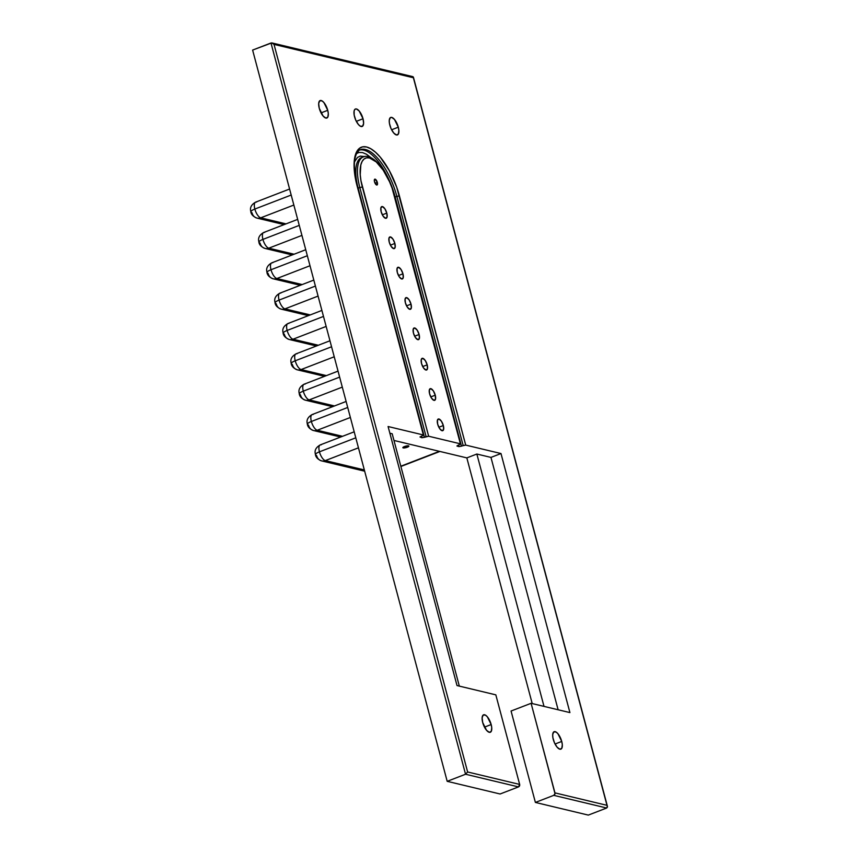 <?xml version="1.0" encoding="UTF-8"?>
<svg xmlns="http://www.w3.org/2000/svg" width="858" height="858" viewBox="0 0 858 858"><rect width="100%" height="100%" fill="white"/><g stroke="black" fill="none" stroke-linecap="round" stroke-linejoin="round"><path stroke-width="1.29" d="M403.196 447.919A3.121 0.751 -14.9 0 1 402.852 447.694A3.121 0.751 -14.9 0 1 405.04 446.342A3.121 0.751 -14.9 0 1 408.537 445.86L405.587 446.181L402.852 447.715L407.282 447.233L408.537 445.86A3.121 0.751 -14.9 0 1 408.88 446.085A3.121 0.751 -14.9 0 1 406.681 447.436A3.121 0.751 -14.9 0 1 403.196 447.919L403.035 447.329L403.196 447.919M377.316 182.422L375.085 183.28L377.316 182.422L375.128 179.161L374.356 179.772L374.496 181.746A3.121 1.244 -111.1 0 1 374.785 179.172A3.121 1.244 -111.1 0 1 377.316 182.422A3.121 1.244 -111.1 0 1 377.027 184.996A3.121 1.244 -111.1 0 1 374.496 181.746L376.683 185.006L377.456 184.395L377.316 182.422M443.329 425.536L438.867 427.252L443.329 425.536L441.398 421.203L438.942 419.004L437.408 420.248L437.677 424.184A6.242 2.477 -111.1 0 1 438.256 419.036A6.242 2.477 -111.1 0 1 443.329 425.536A6.242 2.477 -111.1 0 1 442.749 430.684A6.242 2.477 -111.1 0 1 437.677 424.184L439.607 428.517L442.052 430.705L443.597 429.472L443.329 425.536M402.949 273.799L398.487 275.525L402.949 273.799L401.018 269.466L398.573 267.278L397.029 268.511L397.308 272.447A6.242 2.477 -111.1 0 1 397.887 267.299A6.242 2.477 -111.1 0 1 402.949 273.799A6.242 2.477 -111.1 0 1 402.37 278.947A6.242 2.477 -111.1 0 1 397.308 272.447L399.227 276.78L401.683 278.979L403.228 277.735L402.949 273.799M394.873 243.458L390.411 245.173L394.873 243.458L392.953 239.114L390.497 236.926L388.953 238.159L389.232 242.106A6.242 2.477 -111.1 0 1 389.811 236.958A6.242 2.477 -111.1 0 1 394.873 243.458A6.242 2.477 -111.1 0 1 394.294 248.595A6.242 2.477 -111.1 0 1 389.232 242.106L391.162 246.439L393.608 248.627L395.152 247.394L394.873 243.458M386.797 213.106L382.346 214.832L386.797 213.106L384.877 208.773L382.421 206.585L380.877 207.818L381.156 211.754A6.242 2.477 -111.1 0 1 381.735 206.606A6.242 2.477 -111.1 0 1 386.797 213.106A6.242 2.477 -111.1 0 1 386.229 218.254A6.242 2.477 -111.1 0 1 381.156 211.754L383.086 216.087L385.532 218.286L387.076 217.042L386.797 213.106M411.025 304.15L406.563 305.866L411.025 304.15L409.094 299.817L406.649 297.619L405.105 298.852L405.384 302.799A6.242 2.477 -111.1 0 1 405.952 297.651A6.242 2.477 -111.1 0 1 411.025 304.15A6.242 2.477 -111.1 0 1 410.446 309.288A6.242 2.477 -111.1 0 1 405.384 302.799L407.303 307.132L409.759 309.32L411.304 308.086L411.025 304.15M419.101 334.491L414.639 336.218L419.101 334.491L417.17 330.158L414.725 327.971L413.181 329.204L413.459 333.14A6.242 2.477 -111.1 0 1 414.028 328.003A6.242 2.477 -111.1 0 1 419.101 334.491A6.242 2.477 -111.1 0 1 418.522 339.639A6.242 2.477 -111.1 0 1 413.459 333.14L415.379 337.473L417.835 339.671L419.369 338.427L419.101 334.491M427.177 364.843L422.715 366.559L427.177 364.843L425.246 360.51L422.79 358.312L421.257 359.556L421.525 363.492A6.242 2.477 -111.1 0 1 422.104 358.344A6.242 2.477 -111.1 0 1 427.177 364.843A6.242 2.477 -111.1 0 1 426.598 369.991A6.242 2.477 -111.1 0 1 421.525 363.492L423.455 367.825L425.911 370.012L427.445 368.779L427.177 364.843M435.253 395.184L430.791 396.911L435.253 395.184L433.322 390.851L430.866 388.663L429.332 389.897L429.601 393.833A6.242 2.477 -111.1 0 1 430.18 388.695A6.242 2.477 -111.1 0 1 435.253 395.184A6.242 2.477 -111.1 0 1 434.674 400.332A6.242 2.477 -111.1 0 1 429.601 393.833L431.531 398.166L433.987 400.364L435.521 399.131L435.253 395.184M319.262 108.28A9.363 3.722 -111.1 0 1 320.131 100.558A9.363 3.722 -111.1 0 1 327.735 110.307L321.042 112.881L327.735 110.307L323.906 102.552L322.04 100.879L319.723 100.794L318.683 103.571L319.262 108.28L323.091 116.023L325.836 118.061L327.799 117.149L328.303 113.588L327.735 110.307A9.363 3.722 -111.1 0 1 326.866 118.018A9.363 3.722 -111.1 0 1 319.262 108.28M354.547 116.72A9.363 3.722 -111.1 0 1 355.416 109.009A9.363 3.722 -111.1 0 1 363.02 118.747L356.327 121.332L363.02 118.747L359.191 111.004L356.445 108.955L355.008 109.245L354.139 110.811L354.172 115.026L355.759 120.152L358.376 124.464L360.242 126.147L362.559 126.233L363.599 123.455L363.02 118.747A9.363 3.722 -111.1 0 1 362.151 126.469A9.363 3.722 -111.1 0 1 354.547 116.72M389.832 125.161A9.363 3.722 -111.1 0 1 390.69 117.449A9.363 3.722 -111.1 0 1 398.294 127.188L391.613 129.773L398.294 127.188L394.476 119.444L391.731 117.407L390.283 117.685L389.242 120.463L389.457 123.477L391.044 128.603L393.65 132.915L396.396 134.953L398.359 134.041L398.873 130.47L398.294 127.188A9.363 3.722 -111.1 0 1 397.436 134.91A9.363 3.722 -111.1 0 1 389.832 125.161M553.271 739.414A9.363 3.722 -111.1 0 1 554.129 731.692A9.363 3.722 -111.1 0 1 561.733 741.441L555.051 744.025L561.733 741.441L557.915 733.697L556.038 732.013L553.721 731.928L552.681 734.705L552.895 737.719L554.482 742.846L557.089 747.157L559.834 749.206L561.797 748.283L562.312 744.723L561.733 741.441A9.363 3.722 -111.1 0 1 560.875 749.152A9.363 3.722 -111.1 0 1 553.271 739.414M482.7 722.522A9.363 3.722 -111.1 0 1 483.569 714.811A9.363 3.722 -111.1 0 1 491.173 724.549L484.48 727.134L491.173 724.549L487.355 716.805L485.478 715.132L483.161 715.046L482.121 717.824L482.7 722.522L486.529 730.276L489.274 732.314L491.237 731.391L491.741 727.831L491.173 724.549A9.363 3.722 -111.1 0 1 490.304 732.271A9.363 3.722 -111.1 0 1 482.7 722.522M256.896 218.082A7.797 6.907 -76.5 0 0 260.735 217.825A8.387 3.325 -111.1 0 1 254.847 209.052A7.797 1.888 165.1 0 0 250.826 211.883A7.797 1.888 -14.9 0 1 254.847 209.052L291.194 195.034L254.847 209.052A8.387 3.325 68.9 0 0 260.735 217.825L293.854 205.041L260.735 217.825A7.797 6.907 103.5 0 1 256.971 218.093A7.797 6.907 103.5 0 1 252.102 213.084L251.694 212.473A7.797 1.888 -14.9 0 1 250.826 211.883M289.596 189.028L255.62 202.145A8.387 3.325 68.9 0 0 254.847 209.052A8.387 3.325 -111.1 0 1 255.577 202.166A8.387 3.325 -111.1 0 1 256.542 202.102M264.972 248.423A7.797 6.907 -76.5 0 0 268.801 248.177A8.387 3.325 -111.1 0 1 262.923 239.403A7.797 1.888 165.1 0 0 258.901 242.224A7.797 1.888 -14.9 0 1 262.923 239.403L299.26 225.375L262.923 239.403A8.387 3.325 68.9 0 0 268.801 248.177L301.93 235.392L268.801 248.177A7.797 6.907 103.5 0 1 265.047 248.445A7.797 6.907 103.5 0 1 260.178 243.436L259.77 242.825A7.797 1.888 -14.9 0 1 258.901 242.224M297.672 219.38L263.696 232.486A8.387 3.325 68.9 0 0 262.923 239.403A8.387 3.325 -111.1 0 1 263.642 232.507A8.387 3.325 -111.1 0 1 264.618 232.454M273.048 278.775A7.797 6.907 -76.5 0 0 276.877 278.518A8.387 3.325 -111.1 0 1 270.999 269.744A7.797 1.888 165.1 0 0 266.977 272.576A7.797 1.888 -14.9 0 1 270.999 269.744L307.336 255.727L270.999 269.744A8.387 3.325 68.9 0 0 276.877 278.518L310.006 265.733L276.877 278.518A7.797 6.907 103.5 0 1 273.123 278.786A7.797 6.907 103.5 0 1 268.254 273.788L267.846 273.166A7.797 1.888 -14.9 0 1 266.977 272.576C267.439 275.3 269.487 277.359 273.123 278.786L300.289 285.296M305.738 249.721L271.772 262.838A8.387 3.325 68.9 0 0 270.999 269.744A8.387 3.325 -111.1 0 1 271.718 262.859A8.387 3.325 -111.1 0 1 272.694 262.795M281.113 309.116A7.797 6.907 -76.5 0 0 284.953 308.869A8.387 3.325 -111.1 0 1 279.065 300.096A7.797 1.888 165.1 0 0 275.053 302.917A7.797 1.888 -14.9 0 1 279.065 300.096L315.412 286.068L279.065 300.096A8.387 3.325 68.9 0 0 284.953 308.869L318.082 296.085L284.953 308.869A7.797 6.907 103.5 0 1 281.188 309.137A7.797 6.907 103.5 0 1 276.33 304.129L275.922 303.517A7.797 1.888 -14.9 0 1 275.053 302.917C275.515 305.641 277.563 307.7 281.188 309.137L308.365 315.637M313.814 280.073L279.847 293.179A8.387 3.325 68.9 0 0 279.065 300.096A8.387 3.325 -111.1 0 1 279.794 293.2A8.387 3.325 -111.1 0 1 280.77 293.146M289.189 339.468A7.797 6.907 -76.5 0 0 293.028 339.21A8.387 3.325 -111.1 0 1 287.14 330.448A7.797 1.888 165.1 0 0 283.129 333.269A7.797 1.888 -14.9 0 1 287.14 330.448L323.487 316.42L287.14 330.448A8.387 3.325 68.9 0 0 293.028 339.21L326.147 326.426L293.028 339.21A7.797 6.907 103.5 0 1 289.264 339.489A7.797 6.907 103.5 0 1 284.406 334.481L283.998 333.869A7.797 1.888 -14.9 0 1 283.129 333.269C283.59 335.993 285.639 338.052 289.264 339.489L316.441 345.989M321.889 310.424L287.923 323.53A8.387 3.325 68.9 0 0 287.14 330.448A8.387 3.325 -111.1 0 1 287.87 323.552A8.387 3.325 -111.1 0 1 288.846 323.487M297.265 369.809A7.797 6.907 -76.5 0 0 301.104 369.562A8.387 3.325 -111.1 0 1 295.216 360.789A7.797 1.888 165.1 0 0 291.205 363.61A7.797 1.888 -14.9 0 1 295.216 360.789L331.563 346.761L295.216 360.789A8.387 3.325 68.9 0 0 301.104 369.562L334.223 356.778L301.104 369.562A7.797 6.907 103.5 0 1 297.34 369.83A7.797 6.907 103.5 0 1 292.481 364.822L292.074 364.21A7.797 1.888 -14.9 0 1 291.205 363.61C291.666 366.334 293.715 368.404 297.34 369.83L324.517 376.33M329.965 340.765L295.989 353.871A8.387 3.325 68.9 0 0 295.216 360.789A8.387 3.325 -111.1 0 1 295.946 353.893A8.387 3.325 -111.1 0 1 296.922 353.839M305.341 400.16A7.797 6.907 -76.5 0 0 309.18 399.903A8.387 3.325 -111.1 0 1 303.292 391.141A7.797 1.888 165.1 0 0 299.281 393.961A7.797 1.888 -14.9 0 1 303.292 391.141L339.639 377.112L303.292 391.141A8.387 3.325 68.9 0 0 309.18 399.903L342.299 387.119L309.18 399.903A7.797 6.907 103.5 0 1 305.416 400.182A7.797 6.907 103.5 0 1 300.557 395.173L300.139 394.562A7.797 1.888 -14.9 0 1 299.281 393.961C299.742 396.686 301.78 398.745 305.416 400.182L332.582 406.681M338.041 371.117L304.064 384.223A8.387 3.325 68.9 0 0 303.292 391.141A8.387 3.325 -111.1 0 1 304.022 384.245A8.387 3.325 -111.1 0 1 304.998 384.18M313.417 430.501A7.797 6.907 -76.5 0 0 317.256 430.255A8.387 3.325 -111.1 0 1 311.368 421.482A7.797 1.888 165.1 0 0 307.357 424.302A7.797 1.888 -14.9 0 1 311.368 421.482L347.715 407.464L311.368 421.482A8.387 3.325 68.9 0 0 317.256 430.255L350.375 417.471L317.256 430.255A7.797 6.907 103.5 0 1 313.492 430.523A7.797 6.907 103.5 0 1 308.633 425.514L308.215 424.903A7.797 1.888 -14.9 0 1 307.357 424.302M346.117 401.458L312.14 414.564A8.387 3.325 68.9 0 0 311.368 421.482A8.387 3.325 -111.1 0 1 312.098 414.586A8.387 3.325 -111.1 0 1 313.073 414.532M321.493 460.853A7.797 6.907 -76.5 0 0 325.332 460.596A8.387 3.325 -111.1 0 1 319.444 451.834A7.797 1.888 165.1 0 0 315.433 454.654A7.797 1.888 -14.9 0 1 319.444 451.834L355.791 437.805L319.444 451.834A8.387 3.325 68.9 0 0 325.332 460.596L358.451 447.822L325.332 460.596A7.797 6.907 103.5 0 1 321.568 460.875A7.797 6.907 103.5 0 1 316.709 455.866L316.291 455.255A7.797 1.888 -14.9 0 1 315.433 454.654M354.193 431.81L320.216 444.916A8.387 3.325 68.9 0 0 319.444 451.834A8.387 3.325 -111.1 0 1 320.173 444.937A8.387 3.325 -111.1 0 1 321.149 444.873M392.181 433.762L459.33 686.121L392.181 433.762L389.864 433.215L392.181 433.762M357.164 186.165L423.369 434.963L388.084 426.523L457.014 685.563L495.827 694.851L519.658 784.427L518.479 786.904A1.952 1.727 -76.5 0 0 519.658 784.427L467.621 771.975L465.551 774.238L518.479 786.904L500.107 793.993L518.479 786.904L465.551 774.238L447.19 781.327L500.107 793.993L447.19 781.327L252.617 50.075L271.729 42.9L274.024 44.391L413.384 77.746L607.378 806.155L606.681 808.011L607.464 806.96L606.981 805.33L554.944 792.878A1.952 1.727 103.5 0 1 553.753 795.345L606.681 808.011L588.32 815.1L606.681 808.011L553.753 795.345L535.392 802.434L588.32 815.1L535.392 802.434L511.068 711.025L531.102 703.303L569.916 712.59L500.986 453.539L465.712 445.098L396.728 187.269L389.35 170.699L380.298 157.196L375.557 152.263L370.913 148.82L366.57 146.986L362.655 146.836L359.352 148.391L356.767 151.566L355.019 156.253L354.15 162.269L355.201 177.327L423.369 434.963L388.084 426.523L457.014 685.563L495.827 694.851L519.658 784.427L467.621 771.975L274.024 44.391L413.384 77.746L606.981 805.33L554.944 792.878L531.102 703.303L569.916 712.59L500.986 453.539L465.712 445.098L399.41 195.924L396.857 196.364L463.159 445.527L461.486 446.171L395.184 197.008L396.857 196.364L463.159 445.527L465.712 445.098L458.933 446.61L457.067 445.817L460.628 443.961L456.96 446.053L458.933 446.61L458.537 445.109L458.933 446.61L461.486 446.171L395.184 197.008A44.841 17.814 68.9 0 0 359.663 150.032M532.207 703.56L466.838 457.893L393.961 440.454L466.838 457.893L532.207 703.56M364.607 156.553L360.242 156.113L357.496 157.4L354.515 161.851M421.493 436.239L421.889 437.741L420.023 436.947L423.584 435.092L419.991 436.979L421.889 437.741L421.493 436.239M355.92 153.861L358.944 152.445L362.526 152.574L366.516 154.258L371.224 157.829M394.219 195.034L460.414 443.833L428.657 436.229L424.442 437.312L358.14 188.138L359.813 187.494L426.115 436.668L421.889 437.741L424.442 437.312L358.14 188.138L359.813 187.494L426.115 436.668L428.657 436.229L360.961 180.716L360.221 174.753L360.821 164.908L362.14 161.39L364.071 159.009L366.559 157.84L369.487 157.958L376.222 161.915L383.279 170.281L389.553 181.778L392.106 188.17L460.414 443.833L428.657 436.229L362.366 187.055L359.813 187.494A37.044 14.715 -111.1 0 1 363.234 156.939L361.561 157.582A37.044 14.715 68.9 0 0 358.14 188.138A37.044 14.715 68.9 0 1 362.355 157.346M358.751 150.311L360.424 149.667A44.841 17.814 -111.1 0 1 396.857 196.364L395.184 197.008A44.841 17.814 -111.1 0 0 359.716 150.021M447.19 781.327L465.551 774.238L270.989 42.997L252.617 50.075L447.19 781.327M364.017 156.703A37.044 14.715 68.9 0 0 359.813 187.494L362.366 187.055A35.092 13.943 -111.1 0 1 369.487 157.958A35.092 13.943 -111.1 0 1 394.112 194.659L394.337 194.809M413.406 77.166L412.719 76.641M271.729 42.9L272.565 43.136L270.989 42.997L465.551 774.238L467.621 771.975L274.024 44.391L272.565 43.136M607.378 806.155L607.464 806.96M361.379 149.378A44.841 17.814 -111.1 0 1 396.857 196.364L399.41 195.924A46.793 18.586 68.9 0 0 366.57 146.986A46.793 18.586 68.9 0 0 357.067 185.789L423.584 435.113M439.393 451.329L400.815 466.216L439.393 451.329M364.339 469.937L325.332 460.596L364.339 469.937M342.535 436.304L317.256 430.255L342.535 436.304M334.459 405.952L309.18 399.903L334.459 405.952M326.383 375.611L301.104 369.562L326.383 375.611M318.318 345.259L293.028 339.21L318.318 345.259M310.242 314.918L284.953 308.869L310.242 314.918M302.166 284.566L276.877 278.518L302.166 284.566M294.09 254.225L268.801 248.177L294.09 254.225M286.014 223.874L260.735 217.825L286.014 223.874M544.004 706.381L476.855 454.032L466.838 457.893L476.855 454.032L490.969 457.411L500.986 453.539L490.969 457.411L558.118 709.759L490.969 457.411L476.855 454.032L544.004 706.381M535.392 802.434L553.753 795.345L554.997 793.629L531.102 703.303L511.068 711.025L535.392 802.434M255.62 202.145C248.134 206.456 251.137 211.443 250.836 211.905C251.297 214.597 253.335 216.666 256.971 218.093L284.137 224.603M263.696 232.486C256.21 236.797 259.213 241.795 258.912 242.256C259.363 244.948 261.411 247.007 265.047 248.445L292.213 254.944M312.14 414.564C304.654 418.886 307.657 423.873 307.357 424.335C307.818 427.027 309.856 429.097 313.492 430.523L340.658 437.022M320.216 444.916C312.73 449.227 315.733 454.214 315.433 454.676C315.894 457.378 317.932 459.438 321.568 460.875L364.671 471.192M363.234 156.939C372.983 152.456 389.071 173.413 394.326 194.798L460.628 443.972M412.923 76.673L272.05 42.954M607.389 806.22L413.395 77.134M357.282 185.939C353.775 171.954 353.41 161.433 356.209 154.397C358.118 151.062 359.523 149.485 360.424 149.667M439.907 451.447L400.89 466.495M299.281 393.983C299.592 393.522 296.578 388.535 304.064 384.223M291.205 363.642C291.516 363.181 288.502 358.183 295.989 353.871M283.14 333.29C283.44 332.829 280.427 327.842 287.923 323.53M275.064 302.949C275.364 302.488 272.351 297.49 279.847 293.179M266.988 272.597C267.288 272.136 264.275 267.149 271.772 262.838"/></g></svg>
